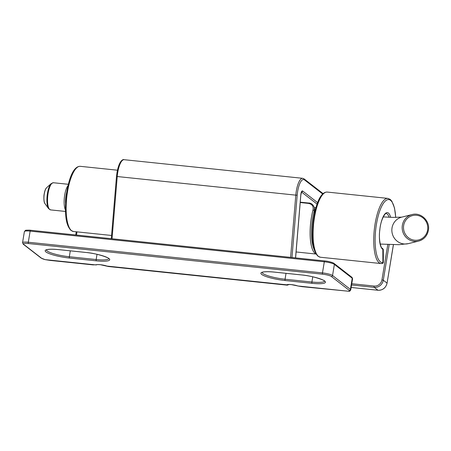 <?xml version="1.0" encoding="UTF-8"?>
<svg xmlns="http://www.w3.org/2000/svg" width="451" height="451" viewBox="0 0 451 451"><rect width="100%" height="100%" fill="white"/><g stroke="black" fill="none" stroke-linecap="round" stroke-linejoin="round"><path stroke-width="0.68" d="M395.685 217.427A31.671 9.866 96 0 0 390.555 200.345A31.671 9.866 96 0 0 376.461 224.091A31.671 9.866 96 0 0 380.379 261.811A31.671 9.866 96 0 0 382.888 262.572L383.339 262.24L383.299 249.397L382.843 249.324A18.564 5.784 -84 0 1 382.487 249.093A18.564 5.784 -84 0 1 380.187 226.983A18.564 5.784 -84 0 1 388.452 213.064A18.564 5.784 -84 0 1 390.639 217.314M382.313 248.315L382.318 248.253A1.094 1.032 117.8 0 1 382.324 248.253A1.094 1.032 117.8 0 1 382.843 249.324L382.888 262.572A1.094 1.037 83.1 0 1 381.98 263.547C382.899 263.418 383.35 262.978 383.339 262.24M106.571 265.949A1.094 0.75 -70.6 0 0 106.724 266.034A1.094 0.75 -70.6 0 0 106.729 266.034A1.094 0.75 -70.6 0 0 106.91 266.067L108.528 266.535L287.146 285.15A1.094 1.037 -85.1 0 0 288.161 284.553M314.386 207.635L314.251 210.747A1.094 0.462 -165.3 0 0 312.966 210.127C313.761 206.316 312.165 204.066 308.18 203.367L300.219 202.538M45.049 259.59A1.094 0.445 -75.9 0 0 45.134 259.635A1.094 0.445 -75.9 0 0 45.224 259.635L95.871 264.912A4.369 0.789 -170.6 0 0 95.962 264.867A6.551 1.184 9.4 0 1 100.393 264.703A6.551 1.184 9.4 0 1 106.91 266.067L286.847 284.823L287.129 285.15L286.847 284.823A1.094 1.06 49.8 0 0 287.665 284.643M30.629 230.292A1.094 0.338 96 0 0 30.567 230.269A1.094 0.338 96 0 0 30.144 231.115L28.3 242.238L322.471 272.906L324.314 261.777L30.144 231.115A8.191 1.477 -170.6 0 0 24.393 231.583L22.55 242.711L23.255 244.211A1.094 1.02 -52.2 0 0 23.745 244.408A7.098 1.28 -170.6 0 1 28.436 243.54L322.606 274.202A7.098 1.28 -170.6 0 1 331.333 276.469L349.198 290.326A7.098 1.28 -170.6 0 1 348.538 291.25L297.885 285.973A1.094 0.648 107.2 0 1 297.745 285.957A1.094 0.648 107.2 0 1 297.621 285.895A4.369 0.789 -170.6 0 0 297.885 285.973L348.538 291.25A1.094 0.941 81.1 0 0 348.882 291.273C349.463 291.476 350.089 291.019 350.743 289.908L352.586 278.78A8.191 1.477 -170.6 0 0 352.248 278.25L334.383 264.393L332.545 275.516L350.404 289.373L352.248 278.25A1.094 1.02 127.8 0 0 351.881 277.28L352.586 278.78M287.129 285.15A1.094 1.037 -85.1 0 0 287.146 285.15L289.198 284.502M286.847 284.823A6.551 1.184 9.4 0 1 291.346 284.609A6.551 1.184 9.4 0 1 297.637 285.895A1.094 0.71 108.5 0 1 297.468 285.866L297.739 285.957A1.094 0.648 107.2 0 1 297.739 285.957L301.916 286.656A1.094 0.338 96 0 0 301.939 286.656M96.587 264.805A1.094 1.032 -113 0 1 96.475 264.861L96.475 264.861A1.094 1.032 -113 0 1 95.871 264.912L45.224 259.635A7.098 1.28 -170.6 0 1 41.605 258.265L23.745 244.408M50.394 260.436A1.094 0.338 -84 0 0 50.416 260.441A1.094 0.338 -84 0 1 50.416 260.441L45.134 259.635L41.114 258.068A1.094 1.02 -52.2 0 0 41.605 258.265M327.195 192.064A32.765 10.204 96 0 0 314.014 220.488A32.765 10.204 96 0 0 318.53 256.439A32.765 10.204 96 0 0 320.402 257.233L318.04 256.241C312.154 250.412 311.833 238.06 312.893 223.583C314.945 206.614 319.832 191.878 327.195 192.064L387.832 198.384L390.194 199.376L391.834 201.185L394.507 208.007L395.752 217.427M389.089 217.252A17.476 5.44 96 0 0 387.246 214.016A17.476 5.44 96 0 0 386.248 213.588C386.203 211.79 380.605 218.808 379.804 230.185C378.304 239.633 381.281 248.845 382.121 248.123L382.324 248.253M320.402 257.233L381.039 263.553A32.765 10.204 -84 0 1 379.173 262.764A32.765 10.204 -84 0 1 374.657 226.808A32.765 10.204 -84 0 1 387.832 198.384M80.244 166.323A32.765 10.204 96 0 0 67.069 194.742A32.765 10.204 96 0 0 71.585 230.698A32.765 10.204 96 0 0 73.451 231.493L71.089 230.5C65.203 224.671 64.888 212.32 65.942 197.842C68 180.874 72.882 166.137 80.244 166.323L117.412 170.196M76.997 231.865L76.473 235.05M351.769 283.724L374.099 286.052A7.098 6.624 -52.2 0 0 381.952 279.862L387.798 244.521M389.19 244.583L383.294 280.212L387.02 283.104A8.191 7.639 -52.2 0 1 377.966 290.247A1.094 0.338 96 0 0 378.028 290.269L351.149 287.467L377.966 290.247L374.234 287.355L351.56 284.987M378.096 290.258A1.094 0.338 96 0 1 378.028 290.269C382.792 290.303 385.808 287.941 387.065 283.177L393.379 244.707M381.952 279.862L383.294 280.212A8.191 7.639 127.8 0 1 374.234 287.355A1.094 0.338 -84 0 1 374.099 286.052M412.045 214.575L401.734 217.145A13.648 13.164 76 0 0 391.981 228.24A13.648 13.164 76 0 0 408.347 243.636L418.658 241.065A13.648 13.164 -104 0 1 402.292 225.669A13.648 13.164 -104 0 1 412.045 214.575C420.721 212.004 430.096 220.77 428.45 229.948C427.385 235.721 424.12 239.425 418.658 241.065A13.648 13.164 -104 0 0 428.411 229.971M65.434 209.997A13.648 4.251 -84 0 1 64.358 197.606A13.648 4.251 -84 0 1 67.966 185.705M66.624 192.6A12.56 3.912 96 0 0 65.542 202.973M427.649 229.728A12.56 12.109 76 0 0 417.344 215.375A12.56 12.109 76 0 0 403.617 225.771A12.56 12.109 76 0 0 413.922 240.124A12.56 12.109 76 0 0 427.649 229.728M53.398 182.74A13.648 4.251 96 0 0 47.84 195.148A13.648 4.251 96 0 0 50.123 209.766A13.648 4.251 96 0 0 50.568 209.895L48.595 208.627A13.333 4.155 -84 0 1 47.124 195.807A13.333 4.155 -84 0 1 51.211 183.574L53.398 182.74L68.31 184.29M45.004 203.672C44.068 202.708 43.719 199.951 43.956 195.407C44.762 189.961 45.703 188.631 46.667 187.678A8.513 2.65 96 0 0 44.063 195.492A8.513 2.65 96 0 0 45.004 203.672L48.595 208.627M287.727 284.598L287.642 284.654C288.29 284.637 287.084 284.35 291.408 284.637L297.468 285.866A1.094 0.71 108.5 0 1 297.327 285.787M300.811 194.793L300.806 194.832A3.822 1.19 -84 0 1 300.924 193.862A3.822 1.19 -84 0 1 302.627 190.999L317.605 202.617M322.679 193.998L304.47 179.87A15.289 4.764 96 0 0 297.666 191.331A15.289 4.764 96 0 0 297.181 195.215L295.805 195.142A16.383 5.102 -84 0 1 296.318 190.987A16.383 5.102 -84 0 1 302.677 178.308L124.11 159.693A16.383 5.102 96 0 0 117.237 176.533L295.805 195.142L290.607 257.374M314.663 212.556L314.251 210.747A28.943 9.014 96 0 0 312.723 217.968A28.943 9.014 96 0 0 314.296 249.741M316.083 253.947A30.031 9.353 -84 0 1 311.382 217.619A30.031 9.353 -84 0 1 312.966 210.127M314.353 207.494L315.909 207.657M317.059 204.083L301.533 192.036M285.184 280.528A19.111 3.45 9.4 0 1 261.687 274.428A19.111 3.45 9.4 0 1 274.315 272.094L301.15 274.89A19.111 3.45 9.4 0 1 324.652 280.99A19.111 3.45 9.4 0 1 312.024 283.324L285.184 280.528A1.094 0.338 -84 0 1 285.049 279.225L286.03 273.334M69.46 258.04A19.111 3.45 9.4 0 1 45.963 251.94A19.111 3.45 9.4 0 1 58.591 249.606L85.425 252.402A19.111 3.45 9.4 0 1 108.928 258.502A19.111 3.45 9.4 0 1 96.3 260.836L69.46 258.04A1.094 0.338 -84 0 1 69.324 256.737L70.3 250.846M116.55 176.386L117.237 176.533L112.04 238.759M295.54 257.887L300.806 194.832M297.181 195.215L291.977 257.515M46.414 249.95A18.017 3.253 -170.6 0 0 69.324 256.737L96.164 259.534A18.017 3.253 -170.6 0 0 108.781 258.632M96.3 260.836A1.094 0.338 96 0 1 96.164 259.534L97.027 254.319M262.144 272.438A18.017 3.253 -170.6 0 0 285.049 279.225L311.889 282.022A18.017 3.253 -170.6 0 0 324.506 281.114M312.024 283.324A1.094 0.338 96 0 1 311.889 282.022L312.752 276.807M324.799 260.96A1.094 0.338 96 0 0 324.737 260.932C327.589 261.09 333.109 262.521 334.022 263.418A1.094 1.02 127.8 0 1 334.383 264.393A8.191 1.477 -170.6 0 0 324.314 261.777A1.094 0.338 96 0 1 324.737 260.932L30.567 230.269C30.341 230.049 24.743 230.145 25.47 230.416L24.393 231.583M322.606 274.202A1.094 0.338 -84 0 1 322.471 272.906A8.191 1.477 9.4 0 1 332.545 275.516A1.094 1.02 -52.2 0 1 331.333 276.469M349.198 290.326A1.094 1.02 -52.2 0 0 350.404 289.373A8.191 1.477 9.4 0 1 350.743 289.908M22.55 242.711A8.191 1.477 9.4 0 1 28.3 242.238A1.094 0.338 -84 0 0 28.436 243.54M324.54 280.99L324.557 281.187C326.039 280.736 312.611 275.691 301.212 274.913A1.094 0.338 -84 0 1 301.15 274.89M300.248 202.155L308.478 203.012A1.094 0.338 96 0 0 308.18 203.367M304.47 179.87A1.094 1.02 -52.2 0 0 304.104 178.9L323.085 193.626M301.578 191.957A1.094 1.02 -52.2 0 0 302.627 190.999M301.894 286.656A1.094 0.338 96 0 0 301.916 286.656L348.882 291.267M108.528 266.535L100.455 264.731C96.136 264.444 97.337 264.731 96.689 264.748A1.094 1.054 -122.1 0 1 95.962 264.867M50.416 260.441L93.086 264.889A1.094 0.338 -84 0 1 93.064 264.884L96.689 264.748M73.451 231.493L111.56 235.467M393.435 244.707L387.065 283.177M381.039 263.553L381.986 263.547M76.253 231.786L75.729 234.977M383.299 249.397L382.262 248.219M380.227 244.07L399.067 244.684L408.347 243.636M46.667 187.678L51.211 183.574M315.26 210.036L314.922 209.997M383.198 216.908L393.08 217.393L401.796 217.134M65.48 211.446L50.568 209.895M301.262 191.884L301.702 191.776L300.862 194.815L295.597 257.893M296.087 251.957L316.145 254.048M308.478 203.012C311.083 202.905 313.056 204.45 314.392 207.64L315.086 210.735M262.149 272.308L262.741 272.19C263.339 271.93 266.332 271.344 274.377 272.116L301.212 274.913M46.425 249.82L47.017 249.702C47.614 249.448 50.608 248.856 58.653 249.629L85.487 252.43C96.886 253.203 110.315 258.248 108.832 258.699L108.815 258.502M124.11 159.693C122.96 158.932 118.252 160.928 116.493 176.403L111.296 238.68M304.104 178.9L302.677 178.308M23.255 244.211L41.114 258.068M334.022 263.418L351.881 277.28"/></g></svg>
